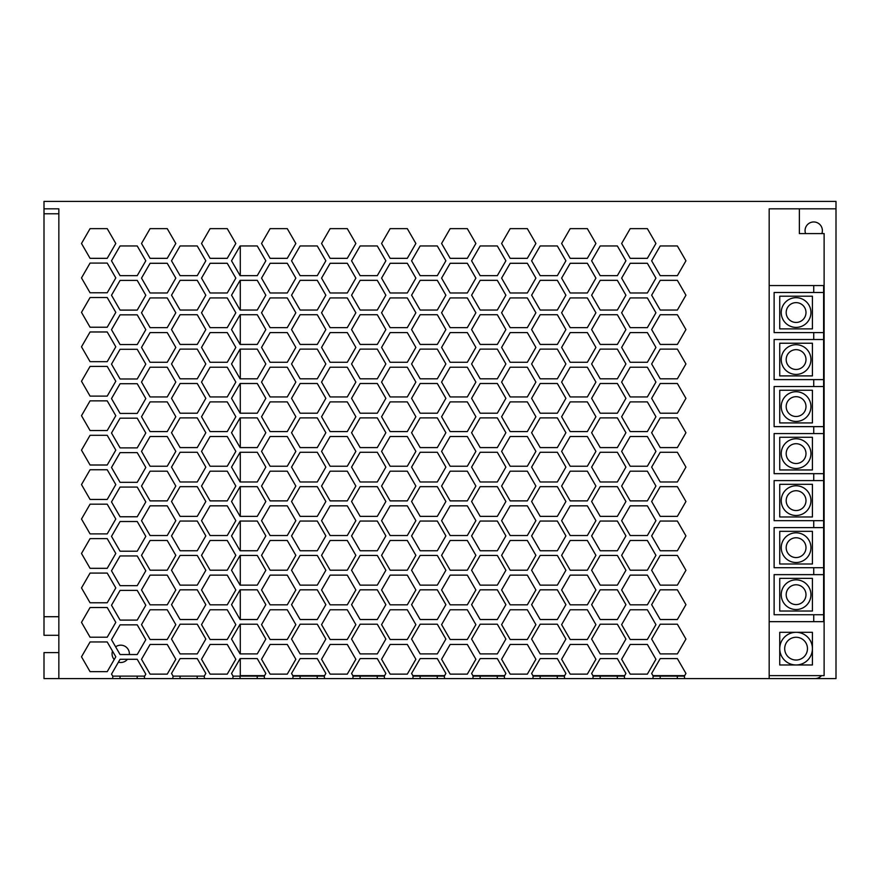 <?xml version="1.0" encoding="UTF-8"?>
<svg xmlns="http://www.w3.org/2000/svg" width="880" height="880" viewBox="0 0 880 880"><rect width="100%" height="100%" fill="white"/><g stroke="black" fill="none" stroke-linecap="round" stroke-linejoin="round"><path stroke-width="1.32" d="M805.585 233.585A8.668 8.668 0 0 1 813.725 221.958A8.668 8.668 0 0 1 821.865 233.585M115.632 646.833A8.657 8.657 0 0 1 129.36 654.544M127.457 659.285A8.657 8.657 0 0 1 118.404 662.189M114.213 659.549A8.657 8.657 0 0 1 112.508 651.112M779.746 648.648A16.335 16.335 0 0 1 796.081 632.313A16.335 16.335 0 0 1 812.416 648.648L812.416 632.313L779.746 632.313L779.746 664.983L812.416 664.983L812.416 648.648A16.335 16.335 0 0 1 796.081 664.983A16.335 16.335 0 0 1 779.746 648.648A16.335 16.335 0 0 0 796.081 664.983A16.335 16.335 0 0 0 812.416 648.648M781.231 312.543A14.861 14.861 0 0 1 796.081 297.682A14.861 14.861 0 0 1 810.942 312.543A14.861 14.861 0 0 1 796.081 327.393A14.861 14.861 0 0 1 781.231 312.543A14.861 14.861 0 0 0 796.081 327.393A14.861 14.861 0 0 0 810.942 312.543M781.231 359.568A14.861 14.861 0 0 1 796.081 344.707A14.861 14.861 0 0 1 810.942 359.568A14.861 14.861 0 0 1 796.081 374.418A14.861 14.861 0 0 1 781.231 359.568A14.861 14.861 0 0 0 796.081 374.418A14.861 14.861 0 0 0 810.942 359.568M781.231 406.593A14.861 14.861 0 0 1 796.081 391.732A14.861 14.861 0 0 1 810.942 406.593A14.861 14.861 0 0 1 796.081 421.443A14.861 14.861 0 0 1 781.231 406.593A14.861 14.861 0 0 0 796.081 421.443A14.861 14.861 0 0 0 810.942 406.593M781.231 453.618A14.861 14.861 0 0 1 796.081 438.757A14.861 14.861 0 0 1 810.942 453.618A14.861 14.861 0 0 1 796.081 468.468A14.861 14.861 0 0 1 781.231 453.618A14.861 14.861 0 0 0 796.081 468.468A14.861 14.861 0 0 0 810.942 453.618M781.231 500.643A14.861 14.861 0 0 1 796.081 485.782A14.861 14.861 0 0 1 810.942 500.643A14.861 14.861 0 0 1 796.081 515.493A14.861 14.861 0 0 1 781.231 500.643A14.861 14.861 0 0 0 796.081 515.493A14.861 14.861 0 0 0 810.942 500.643M781.231 547.668A14.861 14.861 0 0 1 796.081 532.807A14.861 14.861 0 0 1 810.942 547.668A14.861 14.861 0 0 1 796.081 562.518A14.861 14.861 0 0 1 781.231 547.668A14.861 14.861 0 0 0 796.081 562.518A14.861 14.861 0 0 0 810.942 547.668M781.231 594.693A14.861 14.861 0 0 1 796.081 579.832A14.861 14.861 0 0 1 810.942 594.693A14.861 14.861 0 0 1 796.081 609.543A14.861 14.861 0 0 1 781.231 594.693A14.861 14.861 0 0 0 796.081 609.543A14.861 14.861 0 0 0 810.942 594.693M112.75 676.115L111.507 674.135L120.076 659.285L137.225 659.285L145.805 674.135L144.661 676.115L112.75 676.115L112.75 678.59L44 678.59L44 652.608L58.85 652.608M769.175 675.62L824.12 675.62L824.12 233.585L799.37 233.585L799.37 208.835L769.175 208.835L836 208.835L836 678.59L769.175 678.59L769.175 208.835M240.284 245.96L240.284 275.66M240.284 280.346L240.284 310.046M240.284 314.732L240.284 344.432M240.284 349.118L240.284 378.818M240.284 383.504L240.284 413.204M240.284 417.89L240.284 447.59M240.284 452.276L240.284 481.976M240.284 486.662L240.284 516.362M240.284 521.048L240.284 550.748M240.284 555.434L240.284 585.134M240.284 589.82L240.284 619.52M240.284 624.206L240.284 653.906M240.284 658.592L240.284 675.62L264.572 675.62M292.809 675.62L324.588 675.62M352.825 675.62L384.604 675.62M412.841 675.62L444.62 675.62M472.857 675.62L504.636 675.62M532.873 675.62L564.652 675.62M592.889 675.62L624.668 675.62M652.905 675.62L684.684 675.62M821.491 675.62A8.657 8.657 0 0 1 814.968 678.59L684.607 678.59L684.398 676.115L685.938 673.442L677.369 658.592L660.22 658.592L651.651 673.442L653.191 676.115L684.398 676.115M823.625 339.515L823.625 292.49L774.125 292.49L774.125 332.585L813.725 332.585L813.725 339.515L823.625 339.515L823.625 621.665L769.175 621.665M823.625 614.735L774.125 614.735L774.125 574.64L823.625 574.64M823.625 567.71L813.725 567.71L813.725 574.64M823.625 473.66L813.725 473.66L813.725 480.59L823.625 480.59M823.625 520.685L813.725 520.685L813.725 527.615L823.625 527.615M813.725 473.66L774.125 473.66L774.125 433.565L823.625 433.565M823.625 426.635L813.725 426.635L813.725 433.565M813.725 426.635L774.125 426.635L774.125 386.54L823.625 386.54M823.625 379.61L813.725 379.61L813.725 386.54M823.625 332.585L813.725 332.585M58.85 678.59L58.85 208.835L44 208.835L58.85 208.835M799.37 208.835L836 208.835L836 201.41L44 201.41L44 635.283L58.85 635.283M204.27 676.115L173.074 676.115L171.523 673.442L180.092 658.592L197.241 658.592L205.821 673.442L204.27 676.115L204.479 678.59L264.495 678.59L264.286 676.115L265.837 673.442L257.257 658.592L240.108 658.592L231.539 673.442L233.079 676.115L264.286 676.115M324.302 676.115L293.095 676.115L291.555 673.442L300.124 658.592L317.273 658.592L325.853 673.442L324.302 676.115L324.511 678.59L384.527 678.59L384.318 676.115L385.869 673.442L377.289 658.592L360.14 658.592L351.571 673.442L353.111 676.115L384.318 676.115M444.334 676.115L413.127 676.115L411.587 673.442L420.156 658.592L437.305 658.592L445.885 673.442L444.334 676.115L444.543 678.59L504.559 678.59L504.35 676.115L505.89 673.442L497.321 658.592L480.172 658.592L471.603 673.442L473.143 676.115L504.35 676.115M564.366 676.115L533.159 676.115L531.619 673.442L540.188 658.592L557.337 658.592L565.906 673.442L564.366 676.115L564.575 678.59L624.591 678.59L624.382 676.115L625.922 673.442L617.353 658.592L600.204 658.592L591.635 673.442L593.175 676.115L624.382 676.115M660.22 624.206L651.651 639.056L660.22 653.906L677.369 653.906L685.938 639.056L677.369 624.206L660.22 624.206M660.22 589.82L651.651 604.67L660.22 619.52L677.369 619.52L685.938 604.67L677.369 589.82L660.22 589.82M660.22 555.434L651.651 570.284L660.22 585.134L677.369 585.134L685.938 570.284L677.369 555.434L660.22 555.434M660.22 521.048L651.651 535.898L660.22 550.748L677.369 550.748L685.938 535.898L677.369 521.048L660.22 521.048M660.22 486.662L651.651 501.512L660.22 516.362L677.369 516.362L685.938 501.512L677.369 486.662L660.22 486.662M660.22 452.276L651.651 467.126L660.22 481.976L677.369 481.976L685.938 467.126L677.369 452.276L660.22 452.276M660.22 417.89L651.651 432.74L660.22 447.59L677.369 447.59L685.938 432.74L677.369 417.89L660.22 417.89M660.22 383.504L651.651 398.354L660.22 413.204L677.369 413.204L685.938 398.354L677.369 383.504L660.22 383.504M660.22 349.118L651.651 363.968L660.22 378.818L677.369 378.818L685.938 363.968L677.369 349.118L660.22 349.118M660.22 314.732L651.651 329.582L660.22 344.432L677.369 344.432L685.938 329.582L677.369 314.732L660.22 314.732M660.22 280.346L651.651 295.196L660.22 310.046L677.369 310.046L685.938 295.196L677.369 280.346L660.22 280.346M660.22 245.96L651.651 260.81L660.22 275.66L677.369 275.66L685.938 260.81L677.369 245.96L660.22 245.96M630.212 644.435L621.643 659.285L630.212 674.135L647.361 674.135L655.93 659.285L647.361 644.435L630.212 644.435M630.212 609.785L621.643 624.635L630.212 639.485L647.361 639.485L655.93 624.635L647.361 609.785L630.212 609.785M630.212 575.135L621.643 589.985L630.212 604.835L647.361 604.835L655.93 589.985L647.361 575.135L630.212 575.135M630.212 540.485L621.643 555.335L630.212 570.185L647.361 570.185L655.93 555.335L647.361 540.485L630.212 540.485M630.212 505.835L621.643 520.685L630.212 535.535L647.361 535.535L655.93 520.685L647.361 505.835L630.212 505.835M630.212 471.185L621.643 486.035L630.212 500.885L647.361 500.885L655.93 486.035L647.361 471.185L630.212 471.185M630.212 436.535L621.643 451.385L630.212 466.235L647.361 466.235L655.93 451.385L647.361 436.535L630.212 436.535M630.212 401.885L621.643 416.735L630.212 431.585L647.361 431.585L655.93 416.735L647.361 401.885L630.212 401.885M630.212 367.235L621.643 382.085L630.212 396.935L647.361 396.935L655.93 382.085L647.361 367.235L630.212 367.235M630.212 332.585L621.643 347.435L630.212 362.285L647.361 362.285L655.93 347.435L647.361 332.585L630.212 332.585M630.212 297.935L621.643 312.785L630.212 327.635L647.361 327.635L655.93 312.785L647.361 297.935L630.212 297.935M630.212 263.285L621.643 278.135L630.212 292.985L647.361 292.985L655.93 278.135L647.361 263.285L630.212 263.285M630.212 228.635L621.643 243.485L630.212 258.335L647.361 258.335L655.93 243.485L647.361 228.635L630.212 228.635M600.204 624.206L591.635 639.056L600.204 653.906L617.353 653.906L625.922 639.056L617.353 624.206L600.204 624.206M600.204 589.82L591.635 604.67L600.204 619.52L617.353 619.52L625.922 604.67L617.353 589.82L600.204 589.82M600.204 555.434L591.635 570.284L600.204 585.134L617.353 585.134L625.922 570.284L617.353 555.434L600.204 555.434M600.204 521.048L591.635 535.898L600.204 550.748L617.353 550.748L625.922 535.898L617.353 521.048L600.204 521.048M600.204 486.662L591.635 501.512L600.204 516.362L617.353 516.362L625.922 501.512L617.353 486.662L600.204 486.662M600.204 452.276L591.635 467.126L600.204 481.976L617.353 481.976L625.922 467.126L617.353 452.276L600.204 452.276M600.204 417.89L591.635 432.74L600.204 447.59L617.353 447.59L625.922 432.74L617.353 417.89L600.204 417.89M600.204 383.504L591.635 398.354L600.204 413.204L617.353 413.204L625.922 398.354L617.353 383.504L600.204 383.504M600.204 349.118L591.635 363.968L600.204 378.818L617.353 378.818L625.922 363.968L617.353 349.118L600.204 349.118M600.204 314.732L591.635 329.582L600.204 344.432L617.353 344.432L625.922 329.582L617.353 314.732L600.204 314.732M600.204 280.346L591.635 295.196L600.204 310.046L617.353 310.046L625.922 295.196L617.353 280.346L600.204 280.346M600.204 245.96L591.635 260.81L600.204 275.66L617.353 275.66L625.922 260.81L617.353 245.96L600.204 245.96M570.196 644.435L561.627 659.285L570.196 674.135L587.345 674.135L595.914 659.285L587.345 644.435L570.196 644.435M570.196 609.785L561.627 624.635L570.196 639.485L587.345 639.485L595.914 624.635L587.345 609.785L570.196 609.785M570.196 575.135L561.627 589.985L570.196 604.835L587.345 604.835L595.914 589.985L587.345 575.135L570.196 575.135M570.196 540.485L561.627 555.335L570.196 570.185L587.345 570.185L595.914 555.335L587.345 540.485L570.196 540.485M570.196 505.835L561.627 520.685L570.196 535.535L587.345 535.535L595.914 520.685L587.345 505.835L570.196 505.835M570.196 471.185L561.627 486.035L570.196 500.885L587.345 500.885L595.914 486.035L587.345 471.185L570.196 471.185M570.196 436.535L561.627 451.385L570.196 466.235L587.345 466.235L595.914 451.385L587.345 436.535L570.196 436.535M570.196 401.885L561.627 416.735L570.196 431.585L587.345 431.585L595.914 416.735L587.345 401.885L570.196 401.885M570.196 367.235L561.627 382.085L570.196 396.935L587.345 396.935L595.914 382.085L587.345 367.235L570.196 367.235M570.196 332.585L561.627 347.435L570.196 362.285L587.345 362.285L595.914 347.435L587.345 332.585L570.196 332.585M570.196 297.935L561.627 312.785L570.196 327.635L587.345 327.635L595.914 312.785L587.345 297.935L570.196 297.935M570.196 263.285L561.627 278.135L570.196 292.985L587.345 292.985L595.914 278.135L587.345 263.285L570.196 263.285M570.196 228.635L561.627 243.485L570.196 258.335L587.345 258.335L595.914 243.485L587.345 228.635L570.196 228.635M540.188 624.206L531.619 639.056L540.188 653.906L557.337 653.906L565.906 639.056L557.337 624.206L540.188 624.206M540.188 589.82L531.619 604.67L540.188 619.52L557.337 619.52L565.906 604.67L557.337 589.82L540.188 589.82M540.188 555.434L531.619 570.284L540.188 585.134L557.337 585.134L565.906 570.284L557.337 555.434L540.188 555.434M540.188 521.048L531.619 535.898L540.188 550.748L557.337 550.748L565.906 535.898L557.337 521.048L540.188 521.048M540.188 486.662L531.619 501.512L540.188 516.362L557.337 516.362L565.906 501.512L557.337 486.662L540.188 486.662M540.188 452.276L531.619 467.126L540.188 481.976L557.337 481.976L565.906 467.126L557.337 452.276L540.188 452.276M540.188 417.89L531.619 432.74L540.188 447.59L557.337 447.59L565.906 432.74L557.337 417.89L540.188 417.89M540.188 383.504L531.619 398.354L540.188 413.204L557.337 413.204L565.906 398.354L557.337 383.504L540.188 383.504M540.188 349.118L531.619 363.968L540.188 378.818L557.337 378.818L565.906 363.968L557.337 349.118L540.188 349.118M540.188 314.732L531.619 329.582L540.188 344.432L557.337 344.432L565.906 329.582L557.337 314.732L540.188 314.732M540.188 280.346L531.619 295.196L540.188 310.046L557.337 310.046L565.906 295.196L557.337 280.346L540.188 280.346M540.188 245.96L531.619 260.81L540.188 275.66L557.337 275.66L565.906 260.81L557.337 245.96L540.188 245.96M510.18 644.435L501.611 659.285L510.18 674.135L527.329 674.135L535.898 659.285L527.329 644.435L510.18 644.435M510.18 609.785L501.611 624.635L510.18 639.485L527.329 639.485L535.898 624.635L527.329 609.785L510.18 609.785M510.18 575.135L501.611 589.985L510.18 604.835L527.329 604.835L535.898 589.985L527.329 575.135L510.18 575.135M510.18 540.485L501.611 555.335L510.18 570.185L527.329 570.185L535.898 555.335L527.329 540.485L510.18 540.485M510.18 505.835L501.611 520.685L510.18 535.535L527.329 535.535L535.898 520.685L527.329 505.835L510.18 505.835M510.18 471.185L501.611 486.035L510.18 500.885L527.329 500.885L535.898 486.035L527.329 471.185L510.18 471.185M510.18 436.535L501.611 451.385L510.18 466.235L527.329 466.235L535.898 451.385L527.329 436.535L510.18 436.535M510.18 401.885L501.611 416.735L510.18 431.585L527.329 431.585L535.898 416.735L527.329 401.885L510.18 401.885M510.18 367.235L501.611 382.085L510.18 396.935L527.329 396.935L535.898 382.085L527.329 367.235L510.18 367.235M510.18 332.585L501.611 347.435L510.18 362.285L527.329 362.285L535.898 347.435L527.329 332.585L510.18 332.585M510.18 297.935L501.611 312.785L510.18 327.635L527.329 327.635L535.898 312.785L527.329 297.935L510.18 297.935M510.18 263.285L501.611 278.135L510.18 292.985L527.329 292.985L535.898 278.135L527.329 263.285L510.18 263.285M510.18 228.635L501.611 243.485L510.18 258.335L527.329 258.335L535.898 243.485L527.329 228.635L510.18 228.635M480.172 624.206L471.603 639.056L480.172 653.906L497.321 653.906L505.89 639.056L497.321 624.206L480.172 624.206M480.172 589.82L471.603 604.67L480.172 619.52L497.321 619.52L505.89 604.67L497.321 589.82L480.172 589.82M480.172 555.434L471.603 570.284L480.172 585.134L497.321 585.134L505.89 570.284L497.321 555.434L480.172 555.434M480.172 521.048L471.603 535.898L480.172 550.748L497.321 550.748L505.89 535.898L497.321 521.048L480.172 521.048M480.172 486.662L471.603 501.512L480.172 516.362L497.321 516.362L505.89 501.512L497.321 486.662L480.172 486.662M480.172 452.276L471.603 467.126L480.172 481.976L497.321 481.976L505.89 467.126L497.321 452.276L480.172 452.276M480.172 417.89L471.603 432.74L480.172 447.59L497.321 447.59L505.89 432.74L497.321 417.89L480.172 417.89M480.172 383.504L471.603 398.354L480.172 413.204L497.321 413.204L505.89 398.354L497.321 383.504L480.172 383.504M480.172 349.118L471.603 363.968L480.172 378.818L497.321 378.818L505.89 363.968L497.321 349.118L480.172 349.118M480.172 314.732L471.603 329.582L480.172 344.432L497.321 344.432L505.89 329.582L497.321 314.732L480.172 314.732M480.172 280.346L471.603 295.196L480.172 310.046L497.321 310.046L505.89 295.196L497.321 280.346L480.172 280.346M480.172 245.96L471.603 260.81L480.172 275.66L497.321 275.66L505.89 260.81L497.321 245.96L480.172 245.96M450.164 644.435L441.595 659.285L450.164 674.135L467.313 674.135L475.882 659.285L467.313 644.435L450.164 644.435M450.164 609.785L441.595 624.635L450.164 639.485L467.313 639.485L475.882 624.635L467.313 609.785L450.164 609.785M450.164 575.135L441.595 589.985L450.164 604.835L467.313 604.835L475.882 589.985L467.313 575.135L450.164 575.135M450.164 540.485L441.595 555.335L450.164 570.185L467.313 570.185L475.882 555.335L467.313 540.485L450.164 540.485M450.164 505.835L441.595 520.685L450.164 535.535L467.313 535.535L475.882 520.685L467.313 505.835L450.164 505.835M450.164 471.185L441.595 486.035L450.164 500.885L467.313 500.885L475.882 486.035L467.313 471.185L450.164 471.185M450.164 436.535L441.595 451.385L450.164 466.235L467.313 466.235L475.882 451.385L467.313 436.535L450.164 436.535M450.164 401.885L441.595 416.735L450.164 431.585L467.313 431.585L475.882 416.735L467.313 401.885L450.164 401.885M450.164 367.235L441.595 382.085L450.164 396.935L467.313 396.935L475.882 382.085L467.313 367.235L450.164 367.235M450.164 332.585L441.595 347.435L450.164 362.285L467.313 362.285L475.882 347.435L467.313 332.585L450.164 332.585M450.164 297.935L441.595 312.785L450.164 327.635L467.313 327.635L475.882 312.785L467.313 297.935L450.164 297.935M450.164 263.285L441.595 278.135L450.164 292.985L467.313 292.985L475.882 278.135L467.313 263.285L450.164 263.285M450.164 228.635L441.595 243.485L450.164 258.335L467.313 258.335L475.882 243.485L467.313 228.635L450.164 228.635M420.156 624.206L411.587 639.056L420.156 653.906L437.305 653.906L445.885 639.056L437.305 624.206L420.156 624.206M420.156 589.82L411.587 604.67L420.156 619.52L437.305 619.52L445.885 604.67L437.305 589.82L420.156 589.82M420.156 555.434L411.587 570.284L420.156 585.134L437.305 585.134L445.885 570.284L437.305 555.434L420.156 555.434M420.156 521.048L411.587 535.898L420.156 550.748L437.305 550.748L445.885 535.898L437.305 521.048L420.156 521.048M420.156 486.662L411.587 501.512L420.156 516.362L437.305 516.362L445.885 501.512L437.305 486.662L420.156 486.662M420.156 452.276L411.587 467.126L420.156 481.976L437.305 481.976L445.885 467.126L437.305 452.276L420.156 452.276M420.156 417.89L411.587 432.74L420.156 447.59L437.305 447.59L445.885 432.74L437.305 417.89L420.156 417.89M420.156 383.504L411.587 398.354L420.156 413.204L437.305 413.204L445.885 398.354L437.305 383.504L420.156 383.504M420.156 349.118L411.587 363.968L420.156 378.818L437.305 378.818L445.885 363.968L437.305 349.118L420.156 349.118M420.156 314.732L411.587 329.582L420.156 344.432L437.305 344.432L445.885 329.582L437.305 314.732L420.156 314.732M420.156 280.346L411.587 295.196L420.156 310.046L437.305 310.046L445.885 295.196L437.305 280.346L420.156 280.346M420.156 245.96L411.587 260.81L420.156 275.66L437.305 275.66L445.885 260.81L437.305 245.96L420.156 245.96M390.148 644.435L381.579 659.285L390.148 674.135L407.297 674.135L415.877 659.285L407.297 644.435L390.148 644.435M390.148 609.785L381.579 624.635L390.148 639.485L407.297 639.485L415.877 624.635L407.297 609.785L390.148 609.785M390.148 575.135L381.579 589.985L390.148 604.835L407.297 604.835L415.877 589.985L407.297 575.135L390.148 575.135M390.148 540.485L381.579 555.335L390.148 570.185L407.297 570.185L415.877 555.335L407.297 540.485L390.148 540.485M390.148 505.835L381.579 520.685L390.148 535.535L407.297 535.535L415.877 520.685L407.297 505.835L390.148 505.835M390.148 471.185L381.579 486.035L390.148 500.885L407.297 500.885L415.877 486.035L407.297 471.185L390.148 471.185M390.148 436.535L381.579 451.385L390.148 466.235L407.297 466.235L415.877 451.385L407.297 436.535L390.148 436.535M390.148 401.885L381.579 416.735L390.148 431.585L407.297 431.585L415.877 416.735L407.297 401.885L390.148 401.885M390.148 367.235L381.579 382.085L390.148 396.935L407.297 396.935L415.877 382.085L407.297 367.235L390.148 367.235M390.148 332.585L381.579 347.435L390.148 362.285L407.297 362.285L415.877 347.435L407.297 332.585L390.148 332.585M390.148 297.935L381.579 312.785L390.148 327.635L407.297 327.635L415.877 312.785L407.297 297.935L390.148 297.935M390.148 263.285L381.579 278.135L390.148 292.985L407.297 292.985L415.877 278.135L407.297 263.285L390.148 263.285M390.148 228.635L381.579 243.485L390.148 258.335L407.297 258.335L415.877 243.485L407.297 228.635L390.148 228.635M360.14 624.206L351.571 639.056L360.14 653.906L377.289 653.906L385.869 639.056L377.289 624.206L360.14 624.206M360.14 589.82L351.571 604.67L360.14 619.52L377.289 619.52L385.869 604.67L377.289 589.82L360.14 589.82M360.14 555.434L351.571 570.284L360.14 585.134L377.289 585.134L385.869 570.284L377.289 555.434L360.14 555.434M360.14 521.048L351.571 535.898L360.14 550.748L377.289 550.748L385.869 535.898L377.289 521.048L360.14 521.048M360.14 486.662L351.571 501.512L360.14 516.362L377.289 516.362L385.869 501.512L377.289 486.662L360.14 486.662M360.14 452.276L351.571 467.126L360.14 481.976L377.289 481.976L385.869 467.126L377.289 452.276L360.14 452.276M360.14 417.89L351.571 432.74L360.14 447.59L377.289 447.59L385.869 432.74L377.289 417.89L360.14 417.89M360.14 383.504L351.571 398.354L360.14 413.204L377.289 413.204L385.869 398.354L377.289 383.504L360.14 383.504M360.14 349.118L351.571 363.968L360.14 378.818L377.289 378.818L385.869 363.968L377.289 349.118L360.14 349.118M360.14 314.732L351.571 329.582L360.14 344.432L377.289 344.432L385.869 329.582L377.289 314.732L360.14 314.732M360.14 280.346L351.571 295.196L360.14 310.046L377.289 310.046L385.869 295.196L377.289 280.346L360.14 280.346M360.14 245.96L351.571 260.81L360.14 275.66L377.289 275.66L385.869 260.81L377.289 245.96L360.14 245.96M330.132 644.435L321.563 659.285L330.132 674.135L347.281 674.135L355.861 659.285L347.281 644.435L330.132 644.435M330.132 609.785L321.563 624.635L330.132 639.485L347.281 639.485L355.861 624.635L347.281 609.785L330.132 609.785M330.132 575.135L321.563 589.985L330.132 604.835L347.281 604.835L355.861 589.985L347.281 575.135L330.132 575.135M330.132 540.485L321.563 555.335L330.132 570.185L347.281 570.185L355.861 555.335L347.281 540.485L330.132 540.485M330.132 505.835L321.563 520.685L330.132 535.535L347.281 535.535L355.861 520.685L347.281 505.835L330.132 505.835M330.132 471.185L321.563 486.035L330.132 500.885L347.281 500.885L355.861 486.035L347.281 471.185L330.132 471.185M330.132 436.535L321.563 451.385L330.132 466.235L347.281 466.235L355.861 451.385L347.281 436.535L330.132 436.535M330.132 401.885L321.563 416.735L330.132 431.585L347.281 431.585L355.861 416.735L347.281 401.885L330.132 401.885M330.132 367.235L321.563 382.085L330.132 396.935L347.281 396.935L355.861 382.085L347.281 367.235L330.132 367.235M330.132 332.585L321.563 347.435L330.132 362.285L347.281 362.285L355.861 347.435L347.281 332.585L330.132 332.585M330.132 297.935L321.563 312.785L330.132 327.635L347.281 327.635L355.861 312.785L347.281 297.935L330.132 297.935M330.132 263.285L321.563 278.135L330.132 292.985L347.281 292.985L355.861 278.135L347.281 263.285L330.132 263.285M330.132 228.635L321.563 243.485L330.132 258.335L347.281 258.335L355.861 243.485L347.281 228.635L330.132 228.635M300.124 624.206L291.555 639.056L300.124 653.906L317.273 653.906L325.853 639.056L317.273 624.206L300.124 624.206M300.124 589.82L291.555 604.67L300.124 619.52L317.273 619.52L325.853 604.67L317.273 589.82L300.124 589.82M300.124 555.434L291.555 570.284L300.124 585.134L317.273 585.134L325.853 570.284L317.273 555.434L300.124 555.434M300.124 521.048L291.555 535.898L300.124 550.748L317.273 550.748L325.853 535.898L317.273 521.048L300.124 521.048M300.124 486.662L291.555 501.512L300.124 516.362L317.273 516.362L325.853 501.512L317.273 486.662L300.124 486.662M300.124 452.276L291.555 467.126L300.124 481.976L317.273 481.976L325.853 467.126L317.273 452.276L300.124 452.276M300.124 417.89L291.555 432.74L300.124 447.59L317.273 447.59L325.853 432.74L317.273 417.89L300.124 417.89M300.124 383.504L291.555 398.354L300.124 413.204L317.273 413.204L325.853 398.354L317.273 383.504L300.124 383.504M300.124 349.118L291.555 363.968L300.124 378.818L317.273 378.818L325.853 363.968L317.273 349.118L300.124 349.118M300.124 314.732L291.555 329.582L300.124 344.432L317.273 344.432L325.853 329.582L317.273 314.732L300.124 314.732M300.124 280.346L291.555 295.196L300.124 310.046L317.273 310.046L325.853 295.196L317.273 280.346L300.124 280.346M300.124 245.96L291.555 260.81L300.124 275.66L317.273 275.66L325.853 260.81L317.273 245.96L300.124 245.96M270.116 644.435L261.547 659.285L270.116 674.135L287.265 674.135L295.845 659.285L287.265 644.435L270.116 644.435M270.116 609.785L261.547 624.635L270.116 639.485L287.265 639.485L295.845 624.635L287.265 609.785L270.116 609.785M270.116 575.135L261.547 589.985L270.116 604.835L287.265 604.835L295.845 589.985L287.265 575.135L270.116 575.135M270.116 540.485L261.547 555.335L270.116 570.185L287.265 570.185L295.845 555.335L287.265 540.485L270.116 540.485M270.116 505.835L261.547 520.685L270.116 535.535L287.265 535.535L295.845 520.685L287.265 505.835L270.116 505.835M270.116 471.185L261.547 486.035L270.116 500.885L287.265 500.885L295.845 486.035L287.265 471.185L270.116 471.185M270.116 436.535L261.547 451.385L270.116 466.235L287.265 466.235L295.845 451.385L287.265 436.535L270.116 436.535M270.116 401.885L261.547 416.735L270.116 431.585L287.265 431.585L295.845 416.735L287.265 401.885L270.116 401.885M270.116 367.235L261.547 382.085L270.116 396.935L287.265 396.935L295.845 382.085L287.265 367.235L270.116 367.235M270.116 332.585L261.547 347.435L270.116 362.285L287.265 362.285L295.845 347.435L287.265 332.585L270.116 332.585M270.116 297.935L261.547 312.785L270.116 327.635L287.265 327.635L295.845 312.785L287.265 297.935L270.116 297.935M270.116 263.285L261.547 278.135L270.116 292.985L287.265 292.985L295.845 278.135L287.265 263.285L270.116 263.285M270.116 228.635L261.547 243.485L270.116 258.335L287.265 258.335L295.845 243.485L287.265 228.635L270.116 228.635M240.108 624.206L231.539 639.056L240.108 653.906L257.257 653.906L265.837 639.056L257.257 624.206L240.108 624.206M240.108 589.82L231.539 604.67L240.108 619.52L257.257 619.52L265.837 604.67L257.257 589.82L240.108 589.82M240.108 555.434L231.539 570.284L240.108 585.134L257.257 585.134L265.837 570.284L257.257 555.434L240.108 555.434M240.108 521.048L231.539 535.898L240.108 550.748L257.257 550.748L265.837 535.898L257.257 521.048L240.108 521.048M240.108 486.662L231.539 501.512L240.108 516.362L257.257 516.362L265.837 501.512L257.257 486.662L240.108 486.662M240.108 452.276L231.539 467.126L240.108 481.976L257.257 481.976L265.837 467.126L257.257 452.276L240.108 452.276M240.108 417.89L231.539 432.74L240.108 447.59L257.257 447.59L265.837 432.74L257.257 417.89L240.108 417.89M240.108 383.504L231.539 398.354L240.108 413.204L257.257 413.204L265.837 398.354L257.257 383.504L240.108 383.504M240.108 349.118L231.539 363.968L240.108 378.818L257.257 378.818L265.837 363.968L257.257 349.118L240.108 349.118M240.108 314.732L231.539 329.582L240.108 344.432L257.257 344.432L265.837 329.582L257.257 314.732L240.108 314.732M240.108 280.346L231.539 295.196L240.108 310.046L257.257 310.046L265.837 295.196L257.257 280.346L240.108 280.346M240.108 245.96L231.539 260.81L240.108 275.66L257.257 275.66L265.837 260.81L257.257 245.96L240.108 245.96M210.1 644.435L201.531 659.285L210.1 674.135L227.249 674.135L235.829 659.285L227.249 644.435L210.1 644.435M210.1 609.785L201.531 624.635L210.1 639.485L227.249 639.485L235.829 624.635L227.249 609.785L210.1 609.785M210.1 575.135L201.531 589.985L210.1 604.835L227.249 604.835L235.829 589.985L227.249 575.135L210.1 575.135M210.1 540.485L201.531 555.335L210.1 570.185L227.249 570.185L235.829 555.335L227.249 540.485L210.1 540.485M210.1 505.835L201.531 520.685L210.1 535.535L227.249 535.535L235.829 520.685L227.249 505.835L210.1 505.835M210.1 471.185L201.531 486.035L210.1 500.885L227.249 500.885L235.829 486.035L227.249 471.185L210.1 471.185M210.1 436.535L201.531 451.385L210.1 466.235L227.249 466.235L235.829 451.385L227.249 436.535L210.1 436.535M210.1 401.885L201.531 416.735L210.1 431.585L227.249 431.585L235.829 416.735L227.249 401.885L210.1 401.885M210.1 367.235L201.531 382.085L210.1 396.935L227.249 396.935L235.829 382.085L227.249 367.235L210.1 367.235M210.1 332.585L201.531 347.435L210.1 362.285L227.249 362.285L235.829 347.435L227.249 332.585L210.1 332.585M210.1 297.935L201.531 312.785L210.1 327.635L227.249 327.635L235.829 312.785L227.249 297.935L210.1 297.935M210.1 263.285L201.531 278.135L210.1 292.985L227.249 292.985L235.829 278.135L227.249 263.285L210.1 263.285M210.1 228.635L201.531 243.485L210.1 258.335L227.249 258.335L235.829 243.485L227.249 228.635L210.1 228.635M180.092 624.206L171.523 639.056L180.092 653.906L197.241 653.906L205.821 639.056L197.241 624.206L180.092 624.206M180.092 589.82L171.523 604.67L180.092 619.52L197.241 619.52L205.821 604.67L197.241 589.82L180.092 589.82M180.092 555.434L171.523 570.284L180.092 585.134L197.241 585.134L205.821 570.284L197.241 555.434L180.092 555.434M180.092 521.048L171.523 535.898L180.092 550.748L197.241 550.748L205.821 535.898L197.241 521.048L180.092 521.048M180.092 486.662L171.523 501.512L180.092 516.362L197.241 516.362L205.821 501.512L197.241 486.662L180.092 486.662M180.092 452.276L171.523 467.126L180.092 481.976L197.241 481.976L205.821 467.126L197.241 452.276L180.092 452.276M180.092 417.89L171.523 432.74L180.092 447.59L197.241 447.59L205.821 432.74L197.241 417.89L180.092 417.89M180.092 383.504L171.523 398.354L180.092 413.204L197.241 413.204L205.821 398.354L197.241 383.504L180.092 383.504M180.092 349.118L171.523 363.968L180.092 378.818L197.241 378.818L205.821 363.968L197.241 349.118L180.092 349.118M180.092 314.732L171.523 329.582L180.092 344.432L197.241 344.432L205.821 329.582L197.241 314.732L180.092 314.732M180.092 280.346L171.523 295.196L180.092 310.046L197.241 310.046L205.821 295.196L197.241 280.346L180.092 280.346M180.092 245.96L171.523 260.81L180.092 275.66L197.241 275.66L205.821 260.81L197.241 245.96L180.092 245.96M150.084 644.435L141.515 659.285L150.084 674.135L167.233 674.135L175.813 659.285L167.233 644.435L150.084 644.435M150.084 609.785L141.515 624.635L150.084 639.485L167.233 639.485L175.813 624.635L167.233 609.785L150.084 609.785M150.084 575.135L141.515 589.985L150.084 604.835L167.233 604.835L175.813 589.985L167.233 575.135L150.084 575.135M150.084 540.485L141.515 555.335L150.084 570.185L167.233 570.185L175.813 555.335L167.233 540.485L150.084 540.485M150.084 505.835L141.515 520.685L150.084 535.535L167.233 535.535L175.813 520.685L167.233 505.835L150.084 505.835M150.084 471.185L141.515 486.035L150.084 500.885L167.233 500.885L175.813 486.035L167.233 471.185L150.084 471.185M150.084 436.535L141.515 451.385L150.084 466.235L167.233 466.235L175.813 451.385L167.233 436.535L150.084 436.535M150.084 401.885L141.515 416.735L150.084 431.585L167.233 431.585L175.813 416.735L167.233 401.885L150.084 401.885M150.084 367.235L141.515 382.085L150.084 396.935L167.233 396.935L175.813 382.085L167.233 367.235L150.084 367.235M150.084 332.585L141.515 347.435L150.084 362.285L167.233 362.285L175.813 347.435L167.233 332.585L150.084 332.585M150.084 297.935L141.515 312.785L150.084 327.635L167.233 327.635L175.813 312.785L167.233 297.935L150.084 297.935M150.084 263.285L141.515 278.135L150.084 292.985L167.233 292.985L175.813 278.135L167.233 263.285L150.084 263.285M150.084 228.635L141.515 243.485L150.084 258.335L167.233 258.335L175.813 243.485L167.233 228.635L150.084 228.635M90.068 228.635L81.499 243.485L90.068 258.335L107.217 258.335L115.797 243.485L107.217 228.635L90.068 228.635M137.225 245.96L120.076 245.96L111.507 260.81L120.076 275.66L137.225 275.66L145.805 260.81L137.225 245.96M90.068 263.076L81.499 277.926L90.068 292.776L107.217 292.776L115.797 277.926L107.217 263.076L90.068 263.076M137.225 280.401L120.076 280.401L111.507 295.251L120.076 310.101L137.225 310.101L145.805 295.251L137.225 280.401M90.068 297.528L81.499 312.378L90.068 327.228L107.217 327.228L115.797 312.367L107.217 297.528L90.068 297.528M137.225 344.553L145.805 329.692L137.225 314.842L120.076 314.842L111.507 329.692M120.076 344.542L137.225 344.542M111.507 329.703L120.076 344.553M90.068 331.969L81.499 346.819L90.068 361.669L107.217 361.669L115.797 346.819L107.217 331.969L90.068 331.969M137.225 349.294L120.076 349.294L111.507 364.144L120.076 378.994L137.225 378.994L145.805 364.144L137.225 349.294M90.068 366.41L81.499 381.26L90.068 396.11L107.217 396.11L115.797 381.26L107.217 366.41L90.068 366.41M137.225 383.735L120.076 383.735L111.507 398.585L120.076 413.435L137.225 413.435L145.805 398.585L137.225 383.735M90.068 400.851L81.499 415.701L90.068 430.551L107.217 430.551L115.797 415.701L107.217 400.851L90.068 400.851M137.225 418.176L120.076 418.176L111.507 433.026L120.076 447.876L137.225 447.876L145.805 433.026L137.225 418.176M90.068 435.303L81.499 450.153L90.068 465.003L107.217 465.003L115.797 450.142L107.217 435.303L90.068 435.303M137.225 452.628L120.076 452.628M120.076 452.617L111.507 467.478L120.076 482.328L137.225 482.328L145.805 467.478L137.225 452.617M90.068 469.744L81.499 484.594L90.068 499.444L107.217 499.444L115.797 484.594L107.217 469.744L90.068 469.744M137.225 487.069L120.076 487.069L111.507 501.919L120.076 516.769L137.225 516.769L145.805 501.919L137.225 487.069M90.068 504.185L81.499 519.035L90.068 533.885L107.217 533.885L115.797 519.035L107.217 504.185L90.068 504.185M137.225 521.51L120.076 521.51L111.507 536.36L120.076 551.21L137.225 551.21L145.805 536.36L137.225 521.51M90.068 538.626L81.499 553.476L90.068 568.326L107.217 568.326L115.797 553.476L107.217 538.626L90.068 538.626M137.225 555.951L120.076 555.951L111.507 570.801L120.076 585.651L137.225 585.651L145.805 570.801L137.225 555.951M90.068 573.078L81.499 587.928L90.068 602.778L107.217 602.778L115.797 587.928L107.217 573.078L90.068 573.078M137.225 590.392L120.076 590.392L111.507 605.242L120.076 620.092L137.225 620.092L145.805 605.242L137.225 590.392M90.068 607.519L81.499 622.369L90.068 637.219L107.217 637.219L115.797 622.369L107.217 607.519L90.068 607.519M137.225 624.844L120.076 624.844L111.507 639.694L120.076 654.544L137.225 654.544L145.805 639.694L137.225 624.844M90.068 641.96L81.499 656.81L90.068 671.66L107.217 671.66L115.797 656.81L107.217 641.96L90.068 641.96M173.074 676.115L172.766 678.59L144.463 678.59L144.463 676.115M233.079 676.115L232.782 678.59M293.095 676.115L292.798 678.59L264.495 678.59M353.111 676.115L352.803 678.59M413.127 676.115L412.819 678.59L384.527 678.59M473.143 676.115L472.835 678.59M533.159 676.115L532.851 678.59L504.559 678.59M593.175 676.115L592.867 678.59M653.191 676.115L652.883 678.59L624.591 678.59M652.883 678.59L684.607 678.59M532.851 678.59L564.575 678.59M412.819 678.59L444.543 678.59M292.798 678.59L324.511 678.59M172.766 678.59L204.479 678.59M112.75 678.59L144.463 678.59M180.048 676.115L180.048 678.59M197.197 676.115L197.197 678.59M300.08 676.115L300.08 678.59M317.229 676.115L317.229 678.59M240.064 676.115L240.064 678.59M257.213 676.115L257.213 678.59M120.032 676.115L120.032 678.59M137.181 676.115L137.181 678.59M600.16 676.115L600.16 678.59M617.309 676.115L617.309 678.59M540.144 676.115L540.144 678.59M557.293 676.115L557.293 678.59M660.176 676.115L660.176 678.59M677.325 676.115L677.325 678.59M420.112 676.115L420.112 678.59M437.261 676.115L437.261 678.59M360.096 676.115L360.096 678.59M377.245 676.115L377.245 678.59M480.128 676.115L480.128 678.59M497.277 676.115L497.277 678.59M58.85 616.715L44 616.715M58.85 213.785L44 213.785M813.725 527.615L774.125 527.615L774.125 567.71L813.725 567.71M813.725 480.59L774.125 480.59L774.125 520.685L813.725 520.685M813.725 339.515L774.125 339.515L774.125 379.61L813.725 379.61M769.175 285.56L823.625 285.56L823.625 292.49M779.746 578.358L779.746 611.028L812.416 611.028L812.416 578.358L779.746 578.358M779.746 531.333L779.746 564.003L812.416 564.003L812.416 531.333L779.746 531.333M779.746 484.308L779.746 516.978L812.416 516.978L812.416 484.308L779.746 484.308M779.746 437.283L779.746 469.953L812.416 469.953L812.416 437.283L779.746 437.283M779.746 390.258L779.746 422.928L812.416 422.928L812.416 390.258L779.746 390.258M779.746 343.233L779.746 375.903L812.416 375.903L812.416 343.233L779.746 343.233M779.746 296.208L779.746 328.878L812.416 328.878L812.416 296.208L779.746 296.208M807.466 648.648A11.385 11.385 0 0 0 796.081 637.263A11.385 11.385 0 0 0 784.696 648.648A11.385 11.385 0 0 0 796.081 660.033A11.385 11.385 0 0 0 807.466 648.648M805.992 312.543A9.911 9.911 0 0 0 796.081 302.632A9.911 9.911 0 0 0 786.181 312.543A9.911 9.911 0 0 0 796.081 322.443A9.911 9.911 0 0 0 805.992 312.543M805.992 359.568A9.911 9.911 0 0 0 796.081 349.657A9.911 9.911 0 0 0 786.181 359.568A9.911 9.911 0 0 0 796.081 369.468A9.911 9.911 0 0 0 805.992 359.568M805.992 406.593A9.911 9.911 0 0 0 796.081 396.682A9.911 9.911 0 0 0 786.181 406.593A9.911 9.911 0 0 0 796.081 416.493A9.911 9.911 0 0 0 805.992 406.593M805.992 453.618A9.911 9.911 0 0 0 796.081 443.707A9.911 9.911 0 0 0 786.181 453.618A9.911 9.911 0 0 0 796.081 463.518A9.911 9.911 0 0 0 805.992 453.618M805.992 500.643A9.911 9.911 0 0 0 796.081 490.732A9.911 9.911 0 0 0 786.181 500.643A9.911 9.911 0 0 0 796.081 510.543A9.911 9.911 0 0 0 805.992 500.643M805.992 547.668A9.911 9.911 0 0 0 796.081 537.757A9.911 9.911 0 0 0 786.181 547.668A9.911 9.911 0 0 0 796.081 557.568A9.911 9.911 0 0 0 805.992 547.668M805.992 594.693A9.911 9.911 0 0 0 796.081 584.782A9.911 9.911 0 0 0 786.181 594.693A9.911 9.911 0 0 0 796.081 604.593A9.911 9.911 0 0 0 805.992 594.693M813.725 614.735L813.725 621.665M813.725 285.56L813.725 292.49"/></g></svg>
